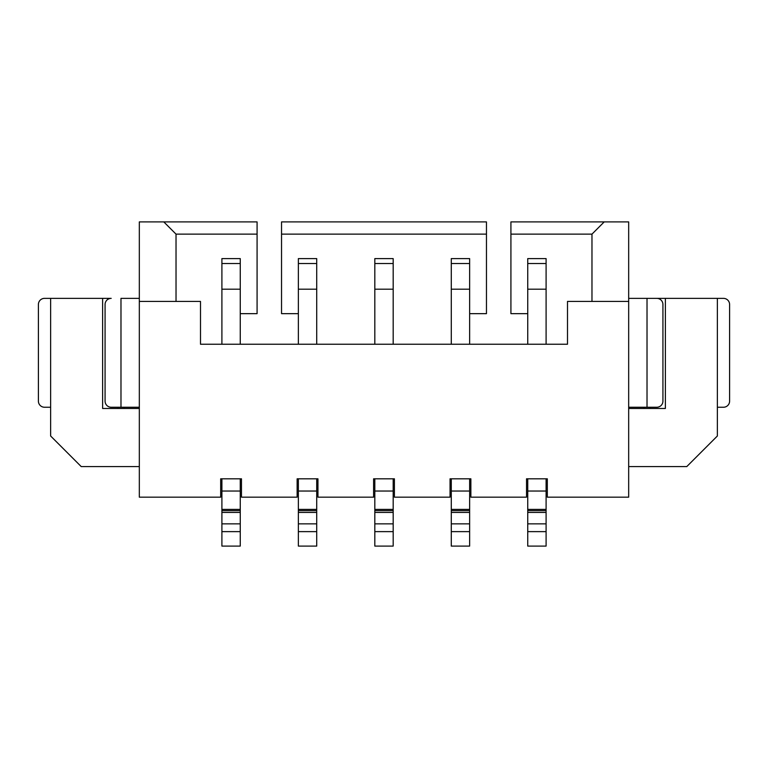 <?xml version="1.0" encoding="UTF-8"?>
<svg xmlns="http://www.w3.org/2000/svg" width="768" height="768" viewBox="0 0 768 768"><rect width="100%" height="100%" fill="white"/><g stroke="black" fill="none" stroke-linecap="round" stroke-linejoin="round"><path stroke-width="1.15" d="M547.315 497.165L628.675 497.165L628.675 301.421L567.504 301.421L567.504 344.237L200.496 344.237L200.496 301.421L139.325 301.421L139.325 497.165L220.685 497.165L220.685 478.81L241.478 478.81L241.478 497.165L297.139 497.165L297.139 478.81L317.942 478.81L317.942 497.165L373.603 497.165L373.603 478.81L394.397 478.81L394.397 497.165L450.058 497.165L450.058 478.81L470.861 478.81L470.861 497.165L526.522 497.165L526.522 478.81L547.315 478.81L547.315 497.165M469.632 478.81L469.632 546.096L451.286 546.096L451.286 478.81M469.632 289.19L451.286 289.19L451.286 258.605L469.632 258.605L469.632 344.237M451.286 289.19L451.286 344.237M469.632 512.458L451.286 512.458M469.632 509.395L451.286 509.395M546.096 478.81L546.096 546.096L527.741 546.096L527.741 478.81M546.096 289.19L527.741 289.19L527.741 258.605L546.096 258.605L546.096 344.237M527.741 289.19L527.741 344.237M546.096 512.458L527.741 512.458M546.096 509.395L527.741 509.395M139.325 301.421L139.325 221.904L163.795 221.904L176.026 234.134L257.078 234.134L257.078 313.661L240.259 313.661M298.368 313.661L281.539 313.661L281.539 234.134L486.461 234.134L486.461 313.661L469.632 313.661M527.741 313.661L510.922 313.661L510.922 234.134L591.974 234.134L591.974 301.421M163.795 221.904L257.078 221.904L257.078 234.134M281.539 234.134L281.539 221.904L486.461 221.904L486.461 234.134M510.922 234.134L510.922 221.904L628.675 221.904L628.675 301.421M176.026 234.134L176.026 301.421M604.205 221.904L591.974 234.134M656.813 298.368L647.021 298.368L647.021 407.242L656.813 407.242A6.115 6.115 0 0 0 662.928 401.126L662.928 304.483A6.115 6.115 0 0 0 656.813 298.368L723.485 298.368A6.115 6.115 0 0 1 729.6 304.483L729.6 401.126A6.115 6.115 0 0 1 723.485 407.242L717.37 407.242M647.021 407.242L628.675 407.242M628.675 408.47L665.376 408.47L665.376 298.368L628.675 298.368M643.968 407.242L643.968 408.47M628.675 466.579L686.784 466.579L717.37 435.994L717.37 298.368M139.325 408.47L102.624 408.47L102.624 298.368L111.187 298.368A6.115 6.115 0 0 0 105.072 304.483L105.072 401.126A6.115 6.115 0 0 0 111.187 407.242L139.325 407.242M50.63 407.242L44.515 407.242A6.115 6.115 0 0 1 38.4 401.126L38.4 304.483A6.115 6.115 0 0 1 44.515 298.368L50.63 298.368L50.63 435.994L81.216 466.579L139.325 466.579M50.63 298.368L111.187 298.368M124.032 408.47L124.032 407.242M120.979 407.242L120.979 298.368L139.325 298.368M240.259 478.81L240.259 546.096L221.904 546.096L221.904 478.81M240.259 289.19L221.904 289.19L221.904 258.605L240.259 258.605L240.259 344.237M221.904 289.19L221.904 344.237M240.259 512.458L221.904 512.458M240.259 509.395L221.904 509.395M240.259 258.605L221.904 258.605M316.714 478.81L316.714 546.096L298.368 546.096L298.368 478.81M316.714 289.19L298.368 289.19L298.368 258.605L316.714 258.605L316.714 344.237M298.368 289.19L298.368 344.237M316.714 512.458L298.368 512.458M316.714 509.395L298.368 509.395M316.714 258.605L298.368 258.605M546.096 258.605L527.741 258.605M469.632 258.605L451.286 258.605M393.178 478.81L393.178 546.096L374.822 546.096L374.822 478.81M393.178 289.19L374.822 289.19L374.822 258.605L393.178 258.605L393.178 344.237M374.822 289.19L374.822 344.237M393.178 512.458L374.822 512.458M393.178 509.395L374.822 509.395M393.178 258.605L374.822 258.605M469.632 531.629L451.286 531.629M451.286 523.862L469.632 523.862M469.632 510.672L451.286 510.672M469.632 491.04L451.286 491.04M546.096 531.629L527.741 531.629M527.741 523.862L546.096 523.862M546.096 510.672L527.741 510.672M546.096 491.04L527.741 491.04M527.741 263.52L546.096 263.52M650.083 407.242L650.083 408.47M117.917 408.47L117.917 407.242M240.259 531.629L221.904 531.629M221.904 523.862L240.259 523.862M240.259 510.672L221.904 510.672M240.259 491.04L221.904 491.04M221.904 263.52L240.259 263.52M316.714 531.629L298.368 531.629M298.368 523.862L316.714 523.862M316.714 510.672L298.368 510.672M316.714 491.04L298.368 491.04M298.368 263.52L316.714 263.52M451.286 263.52L469.632 263.52M393.178 531.629L374.822 531.629M374.822 523.862L393.178 523.862M393.178 510.672L374.822 510.672M393.178 491.04L374.822 491.04M374.822 263.52L393.178 263.52"/></g></svg>
